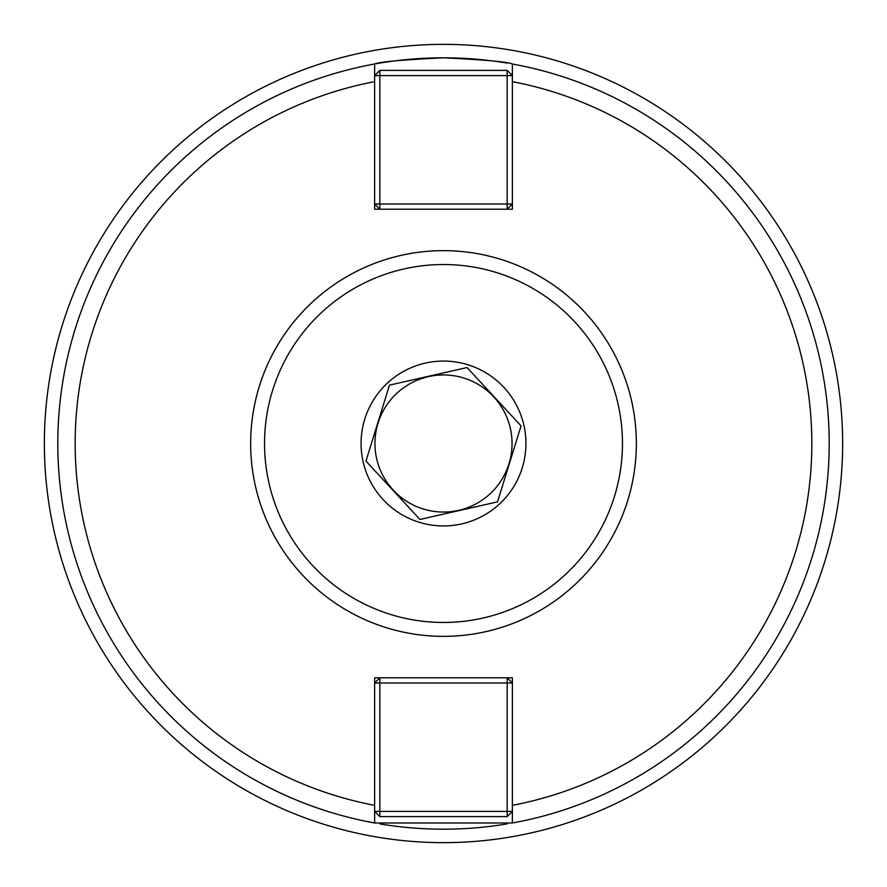 <?xml version="1.0" encoding="UTF-8"?>
<svg xmlns="http://www.w3.org/2000/svg" width="887" height="887" viewBox="0 0 887 887"><rect width="100%" height="100%" fill="white"/><g stroke="black" fill="none" stroke-linecap="round" stroke-linejoin="round"><path stroke-width="1.33" d="M374.624 209.221L374.624 204.01L379.836 204.01L379.836 209.221L374.624 209.221M507.176 70.395L512.376 75.595L507.176 75.595L507.176 70.395L379.836 70.395L379.836 75.595L374.624 75.595L374.624 64.008C378.716 61.924 401.678 59.861 443.5 57.81C485.333 59.861 508.284 61.924 512.376 64.008L512.376 75.595L512.376 64.008A385.69 385.69 0 0 1 512.376 822.992L374.624 822.992L374.624 811.405L374.624 822.992A385.69 385.69 0 0 1 443.5 57.81A385.69 385.69 0 0 1 507.12 63.088M379.836 70.395L374.624 75.595L374.624 64.008A385.69 385.69 0 0 0 374.624 822.992M512.376 75.595L512.376 209.221L507.176 209.221L507.176 204.01L512.376 204.01L507.176 209.221L379.836 209.221L374.624 204.01L374.624 75.595M507.12 823.912A385.69 385.69 0 0 1 379.88 823.912M379.836 816.605L374.624 811.405L379.836 811.405L379.836 816.605L507.176 816.605L507.176 811.405L512.376 811.405L512.376 822.992A385.69 385.69 0 0 0 512.376 64.008M512.376 677.779L512.376 682.99L507.176 682.99L507.176 677.779L512.376 677.779M507.176 816.605L512.376 811.405L512.376 822.992M374.624 811.405L374.624 677.779L379.836 677.779L379.836 682.99L374.624 682.99L379.836 677.779L507.176 677.779L512.376 682.99L512.376 811.405M443.5 44.361A399.139 399.139 0 0 0 97.836 643.075A399.139 399.139 0 0 0 789.164 643.075A399.139 399.139 0 0 0 443.5 44.361M379.836 682.99L507.176 682.99L507.176 811.405L379.836 811.405L379.836 682.99M507.176 204.01L379.836 204.01L379.836 75.595L507.176 75.595L507.176 204.01M521.057 425.904L497.518 501.865L419.961 519.46L365.943 461.096L389.482 385.135L467.05 367.54L521.057 425.904M463.79 378.028A68.543 68.543 0 0 0 376.653 458.668A68.543 68.543 0 0 0 490.056 493.815A68.543 68.543 0 0 0 463.79 378.028M419.096 522.232A82.436 82.436 0 0 0 523.895 425.261A82.436 82.436 0 0 0 387.519 382.996A82.436 82.436 0 0 0 419.096 522.232M614.447 496.476A178.963 178.963 0 0 1 312.157 565.052A178.963 178.963 0 0 1 403.907 268.972A178.963 178.963 0 0 1 614.447 496.476M627.708 500.59A192.845 192.845 0 0 0 500.59 259.292A192.845 192.845 0 0 0 259.303 386.41A192.845 192.845 0 0 0 386.422 627.708A192.845 192.845 0 0 0 627.708 500.59M512.376 81.659A368.338 368.338 0 0 1 512.376 805.341M374.624 805.341A368.338 368.338 0 0 1 374.624 81.659"/></g></svg>
